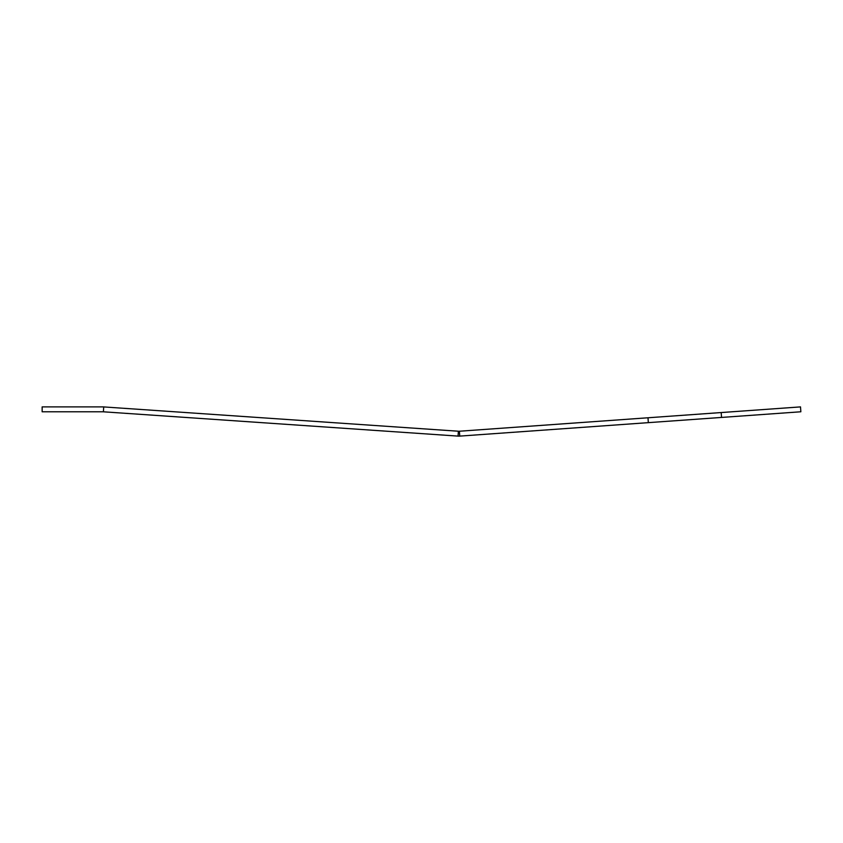 <?xml version="1.0" encoding="UTF-8"?>
<svg xmlns="http://www.w3.org/2000/svg" width="843" height="843" viewBox="0 0 843 843"><rect width="100%" height="100%" fill="white"/><g stroke="black" fill="none" stroke-linecap="round" stroke-linejoin="round"><path stroke-width="1.26" d="M647.993 417.77L648.341 422.649L459.751 436.105A12.234 12.234 0 0 1 458.044 436.105L103.394 411.805L103.721 406.927L458.381 431.226A7.334 7.334 0 0 0 459.403 431.226L800.502 406.895L800.85 411.774L721.545 417.433L721.197 412.554M648.341 422.649L721.545 417.433M103.394 411.805A7.334 7.334 0 0 0 102.888 411.784L42.15 411.784L42.15 406.895L102.888 406.895A12.234 12.234 0 0 1 103.721 406.927M458.044 436.105L458.381 431.226M459.751 436.105L459.403 431.226"/></g></svg>
